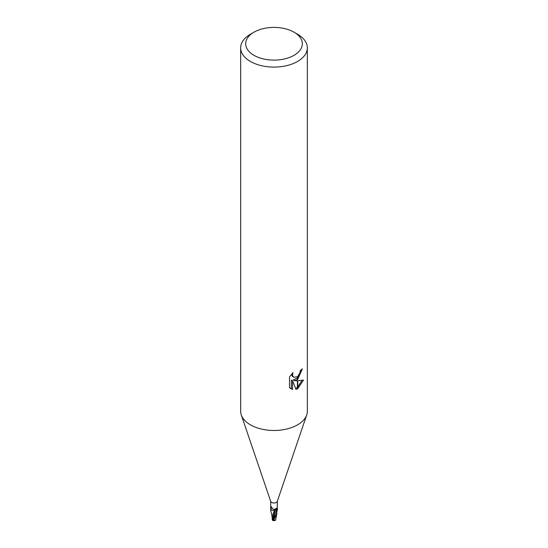 <?xml version="1.0" encoding="UTF-8"?>
<svg xmlns="http://www.w3.org/2000/svg" width="548" height="548" viewBox="0 0 548 548"><rect width="100%" height="100%" fill="white"/><g stroke="black" fill="none" stroke-linecap="round" stroke-linejoin="round"><path stroke-width="0.82" d="M306.668 415.083L277.267 501.434A3.336 1.925 180 0 1 276.356 502.42A3.336 1.925 180 0 1 273.027 502.906A3.336 1.925 180 0 1 270.733 501.434L241.332 415.083M277.322 509.085A3.336 1.925 180 0 1 277.336 509.229A3.336 1.925 180 0 1 277.329 509.318L276.747 509.304A1.432 0.829 0 0 0 275.308 509.893A2.863 1.651 180 0 1 270.705 509.469L270.664 501.249M271.061 506.77L270.671 508.044L271.253 506.736L271.719 507.201C272.534 509.263 273.897 509.784 275.815 508.756L276.356 508.154L277.206 508.277L277.329 509.318L276.356 514.127L272.637 520.312L272.288 519.915L275.308 509.9L277.466 509.325M294.036 55.327A28.338 16.358 180 0 1 253.964 55.327A28.338 16.358 180 0 1 253.964 32.195L253.964 32.195A28.338 16.358 180 0 1 294.036 32.195A28.338 16.358 180 0 1 294.036 55.327M250.429 34.236L253.964 32.195L250.429 34.236A33.339 19.249 180 0 0 240.661 47.84A33.339 19.249 180 0 0 261.245 65.623A33.339 19.249 180 0 0 297.571 61.451A33.339 19.249 180 0 0 307.339 47.84A33.339 19.249 180 0 0 297.571 34.236L294.036 32.195M307.339 47.84L307.339 411.233A33.339 19.249 180 0 1 297.571 424.844A33.339 19.249 180 0 1 261.245 429.015A33.339 19.249 180 0 1 240.661 411.233L240.661 47.84M292.55 389.47L289.508 387.683L289.502 376.949L293.009 372.606L292.536 374.736L292.879 376.27L293.831 377.284L297.406 376.729L297.406 379.6L294.379 380.682L297.406 380.771L297.406 388.833L296.002 389.395L292.55 380.771L292.55 389.477L291.344 388.779L291.344 380.079L292.55 380.771M297.406 376.729A5.322 3.076 120 0 0 297.742 376.449L299.982 372.75L300.331 370.517A33.339 19.249 0 0 0 302.366 368.831L297.735 379.353A8.761 5.062 -60 0 1 297.406 379.6M297.742 388.642L297.742 380.764L303.51 380.093L297.742 388.642A12.063 6.966 -60 0 1 297.406 388.833M297.406 377.928L293.187 379.99L294.379 380.682M297.742 377.579L301.016 369.989M297.742 379.353L297.742 376.449M293.831 377.284L292.639 376.599L291.351 374.394M290.358 388.436L291.344 388.779M295.632 388.429L297.406 387.395M297.742 387.128L301.948 380.435M277.329 508.112L277.336 501.249M275.308 509.893L275.815 508.756M270.705 509.469L271.719 507.201M306.709 414.946A33.339 19.249 180 0 1 297.571 424.844M272.294 516.641L272.267 518.6C271.733 513.175 271.192 512.942 270.746 510.503L270.705 509.517A3.329 1.925 180 0 1 270.691 509.448M273.308 520.552A2.884 0.418 -43.7 0 1 273.082 520.6A2.884 0.418 -43.7 0 1 273.849 519.319L274.123 519.004A3.336 1.925 0 0 0 274.164 519.004L276.35 515.079L277.322 509.428M276.939 513.188L275.651 519.949L275.267 520.367L274.096 519.696A3.172 1.829 180 0 1 273.575 519.675A2.761 0.404 136.3 0 0 273.171 520.518A3.22 3.22 0 0 0 275.267 520.367M272.637 520.299L272.397 519.292M274.384 510.222L275.308 509.9M274.438 510.215L272.418 515.88M272.294 516.654L272.425 515.853M274.123 519.004L273.575 519.675M274.096 519.696L274.219 518.442M275.706 519.388L275.617 520.004M270.705 509.517L272.116 510.243M275.713 519.511L275.603 520.12L275.713 519.511M272.945 519.785L277.206 508.277M273.849 519.319A3.336 1.925 180 0 1 273.301 519.278M277.336 509.229L277.336 508.777M270.671 509.27L270.671 509.804M273.123 519.49L272.829 519.956M272.609 520.422L272.616 520.415A3.336 3.336 0 0 0 273.082 520.6M272.246 519.703L272.24 517.963M275.754 519.716L275.754 518.785M277.329 509.27L277.329 509.88"/></g></svg>
